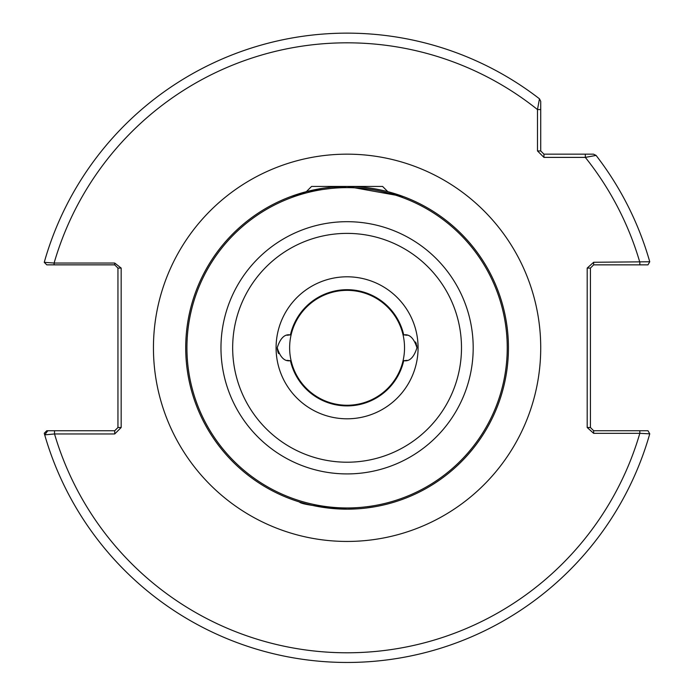 <?xml version="1.0" encoding="UTF-8"?>
<svg xmlns="http://www.w3.org/2000/svg" width="694" height="694" viewBox="0 0 694 694"><rect width="100%" height="100%" fill="white"/><g stroke="black" fill="none" stroke-linecap="round" stroke-linejoin="round"><path stroke-width="1.04" d="M306.358 191.657L311.58 186.434L382.585 186.434L387.807 191.657L402.199 196.142M287.056 335.263L290.118 334.89C284.531 333.996 280.229 338.299 277.21 347.798C280.211 357.28 284.514 361.583 290.118 360.707L287.056 360.342M277.21 347.798L277.461 350.34M277.73 351.433L278.58 353.593M416.955 347.746L416.704 345.265M416.426 344.172L415.576 342.003M394.782 501.953L391.494 502.933M391.451 502.942L387.46 504.035M382.125 505.31L378.473 506.082M374.326 506.846L366.042 508.051M356.968 508.858L347.078 509.162C316.733 506.542 300.832 504.139 299.383 501.953C300.979 504.174 316.88 506.577 347.078 509.162M290.118 360.707L290.439 360.707A58.088 58.088 0 0 0 403.717 360.707L404.038 360.707C409.625 361.6 413.928 357.297 416.955 347.798C413.954 338.316 409.651 334.014 404.038 334.89L407.1 335.263M508.442 347.798A161.364 161.364 0 0 1 347.078 509.162A161.364 161.364 0 0 1 185.714 347.798A161.364 161.364 0 0 1 347.078 186.434A161.364 161.364 0 0 1 508.442 347.798A161.364 161.364 0 0 0 347.078 186.434A161.364 161.364 0 0 0 185.714 347.798M290.439 334.89A58.088 58.088 0 0 1 403.717 334.89A58.088 58.088 0 0 0 290.439 334.89L290.439 334.89A58.088 58.088 0 0 1 403.717 334.89A58.088 58.088 0 0 0 290.439 334.89M403.344 196.558L347.061 186.434L307.312 191.414L290.821 196.558M543.949 157.391L537.494 150.936L537.494 109.565L539.464 98.8L540.721 101.359L540.721 150.936L543.949 154.163L593.526 154.163L596.077 155.413A314.66 314.66 0 0 1 649.749 261.768A314.66 314.66 0 0 0 596.077 155.413L585.32 157.391L543.949 157.391L543.949 154.163M114.718 430.74L117.945 427.513L117.945 268.084L114.718 264.856L54.115 264.856L54.115 263.043L44.251 262.332A314.66 314.66 0 0 1 539.464 98.8L540.721 101.359L540.721 109.565L537.494 109.565A304.978 304.978 0 0 0 54.115 263.043L114.718 263.043L121.172 268.084L121.172 427.513L114.718 433.967L54.531 433.967L44.702 434.86A314.66 314.66 0 0 1 44.251 433.264L46.776 430.74L114.718 430.74L114.718 433.967M540.721 119.767L540.721 125.926M54.531 430.74L54.531 433.967A304.978 304.978 0 0 0 639.825 433.334L649.749 433.837A314.66 314.66 0 0 1 44.702 434.86L47.808 430.74M593.648 433.334L593.648 430.74L639.825 430.74L639.825 433.334L593.648 433.334L587.193 427.513L587.193 268.084L593.648 262.271L649.749 261.768L647.988 264.856L593.648 264.856L593.648 262.271M587.193 268.084L590.421 268.084L590.421 427.513L593.648 430.74M639.825 430.74L647.988 430.74L649.749 433.837M54.115 264.856L46.776 264.856L44.251 262.332A314.66 314.66 0 0 1 539.464 98.8M639.825 264.856L639.825 262.271A304.978 304.978 0 0 0 585.32 157.391L585.32 154.163M537.494 150.936L540.721 150.936M117.945 427.513L121.172 427.513M117.945 268.084L121.172 268.084M114.718 264.856L114.718 263.043M587.193 427.513L590.421 427.513M593.648 264.856L590.421 268.084M407.1 360.342L403.717 360.707A58.088 58.088 0 0 1 290.439 360.707A58.088 58.088 0 0 0 403.717 360.707M289.641 348.64A57.446 57.446 0 0 1 346.245 290.361A57.446 57.446 0 0 1 404.524 346.965A57.446 57.446 0 0 1 347.92 405.244A57.446 57.446 0 0 1 289.641 348.64M418.083 347.798A71.005 71.005 0 0 1 347.078 418.803A71.005 71.005 0 0 1 276.082 347.798A71.005 71.005 0 0 1 347.078 276.802A71.005 71.005 0 0 1 418.083 347.798M232.663 347.798A114.415 114.415 0 0 0 347.078 462.213A114.415 114.415 0 0 0 461.493 347.798A114.415 114.415 0 0 0 347.078 233.384A114.415 114.415 0 0 0 232.663 347.798M473.195 347.798A126.117 126.117 0 0 1 347.078 473.915A126.117 126.117 0 0 1 220.97 347.798A126.117 126.117 0 0 1 347.078 221.69A126.117 126.117 0 0 1 473.195 347.798M153.443 347.798A193.635 193.635 0 0 1 347.078 154.163A193.635 193.635 0 0 1 540.721 347.798A193.635 193.635 0 0 1 347.078 541.441A193.635 193.635 0 0 1 153.443 347.798M186.929 347.798A160.158 160.158 0 0 0 347.078 507.956A160.158 160.158 0 0 0 507.236 347.798A160.158 160.158 0 0 0 347.078 187.64A160.158 160.158 0 0 0 186.929 347.798M596.077 155.413A314.66 314.66 0 0 1 649.749 261.768"/></g></svg>
